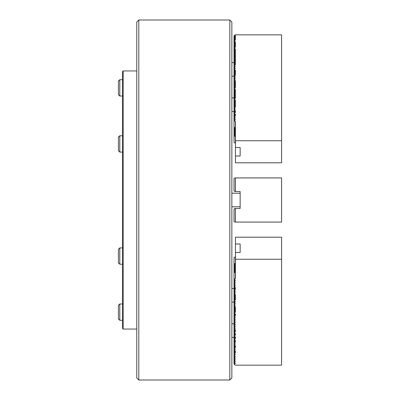 <?xml version="1.0" encoding="UTF-8"?>
<svg xmlns="http://www.w3.org/2000/svg" width="400" height="400" viewBox="0 0 400 400"><rect width="100%" height="100%" fill="white"/><g stroke="black" fill="none" stroke-linecap="round" stroke-linejoin="round"><path stroke-width="0.6" d="M231.855 22.04L231.855 377.96L229.82 380L229.82 20L231.855 22.04M138.8 380L136.76 377.96L136.76 22.04L138.8 20L138.8 380L229.82 380M138.8 20L229.82 20M281.58 222.075L234.71 222.075L234.03 221.395L234.03 209.17L234.71 208.49L240.145 208.49L240.145 191.51L234.71 191.51L234.03 190.83L234.03 178.605L234.71 177.925L281.58 177.925L281.58 222.075M235.39 177.925L235.39 191.51M235.39 208.49L235.39 222.075M119.78 152.08L118.42 150.72L118.42 137.135L119.78 135.775L119.78 152.08L122.495 152.08M119.78 135.775L122.495 135.775M119.78 264.225L118.42 262.865L118.42 249.28L119.78 247.92L119.78 264.225L122.495 264.225M119.78 320.295L118.42 318.935L118.42 305.35L119.78 303.99L119.78 320.295L122.495 320.295M119.78 247.92L122.495 247.92L119.78 247.92M119.78 96.01L118.42 94.65L118.42 81.065L119.78 79.705L119.78 96.01L122.495 96.01M235.455 263.405L234.03 263.78L234.03 257.665L235.455 256.615M234.03 263.78L235.39 265.17L234.71 265.545L234.71 266.565L235.39 266.935L234.71 267.31L234.71 268.325L235.39 268.7L234.71 269.075L234.71 270.09L235.39 270.465L234.71 270.84L234.71 271.855L235.125 272.065M234.71 263.78L234.71 264.8M234.71 279.06L234.71 280.08L235.39 280.455L234.71 280.825L234.71 281.845L235.39 282.22L234.71 282.59L234.71 283.61L235.39 283.985L234.71 284.355L234.71 285.375L235.39 285.75L234.71 286.12L234.71 287.14L235.39 287.515L234.71 287.885L234.71 288.905L235.39 289.28L234.71 289.65L234.71 290.67L235.39 291.04L234.71 291.415L234.71 292.435L235.39 292.805L234.71 293.18L234.71 294.2L235.39 294.57L234.71 294.945L234.71 295.965L235.39 296.335L234.71 296.71L234.71 297.73L235.39 298.1L234.71 298.475L234.71 299.495L235.39 299.865L234.71 300.24L234.71 301.26L235.39 301.63L234.71 302.005L234.71 303.02L235.39 303.395L234.71 303.77L234.71 304.785L235.39 305.16L234.71 305.535L234.71 306.55L235.39 306.925L234.71 307.3L234.71 308.315L235.39 308.69L234.71 309.065L234.71 310.08L235.39 310.455L234.71 310.825L234.71 311.845L235.39 312.22L234.71 312.59L234.71 313.61L235.39 313.985L234.71 314.355L234.71 315.375L235.39 315.75L234.71 316.12L234.71 317.14L235.39 317.515L234.71 317.885L234.71 318.905L235.39 319.28L234.71 319.65L234.71 320.67L235.39 321.045L234.71 321.415L234.71 322.435L235.39 322.805L234.71 323.18L234.71 324.2L235.39 324.57L234.71 324.945L234.71 325.965L235.39 326.335L234.71 326.71L234.71 327.73L235.39 328.1L234.71 328.475L234.71 329.495L235.39 329.865L234.71 330.24L234.71 331.26L235.39 331.63L234.71 332.005L234.71 333.025L235.39 333.395L234.71 333.77L234.71 334.79L235.39 335.16L234.71 335.535L234.71 336.55L235.39 336.925L234.71 337.3L234.71 338.315L235.39 338.69L234.71 339.065L234.71 340.08L235.39 340.455L234.71 340.83L234.71 341.845L235.39 342.22L234.71 342.59L234.71 343.61L235.39 343.985L234.71 344.355L234.71 345.375L235.39 345.75L234.71 346.12L234.71 347.14L235.39 347.515L234.71 347.885L234.71 348.905L235.39 349.28L234.71 349.65L234.71 350.67L235.39 351.045L234.71 351.415L234.71 352.435L235.39 352.81L234.71 353.18L234.71 354.2L235.39 354.575L234.71 354.945L234.71 355.965L235.39 356.335L234.71 356.71L234.71 357.73L235.39 358.1L234.71 358.475L234.71 359.495L235.39 359.865L234.71 360.24L234.71 361.26L235.39 361.63L234.71 362.005L234.71 363.025L235.39 363.395L234.71 363.77L234.71 364.79L235.39 365.16L281.58 365.16L281.58 259.275L235.455 259.275L235.455 278.69L234.03 279.06L234.03 272.95L235.455 271.895M234.03 279.06L234.71 280.08M234.71 265.545L234.03 265.545L234.71 266.565M234.03 265.545L234.03 264.12M234.71 280.825L234.03 280.825L234.71 281.845M234.03 280.825L234.03 279.4M234.71 267.31L234.03 267.31L234.71 268.325M234.03 267.31L234.03 265.885M234.71 282.59L234.03 282.59L234.71 283.61M234.03 282.59L234.03 281.165M234.71 269.075L234.03 269.075L234.71 270.09M234.03 269.075L234.03 267.65M234.71 284.355L234.03 284.355L234.71 285.375M234.03 284.355L234.03 282.93M234.71 270.84L234.03 270.84L234.71 271.855M234.03 270.84L234.03 269.415M234.71 286.12L234.03 286.12L234.71 287.14M234.03 286.12L234.03 284.695M234.375 272.605L234.03 272.94M234.03 272.605L234.03 271.18M234.71 287.885L234.03 287.885L234.71 288.905M234.03 287.885L234.03 286.46M234.71 289.65L234.03 289.65L234.71 290.67M234.03 289.65L234.03 288.225M234.71 291.415L234.03 291.415L234.71 292.435M234.03 291.415L234.03 289.99M234.71 293.18L234.03 293.18L234.71 294.2M234.03 293.18L234.03 291.755M234.71 294.945L234.03 294.945L234.71 295.965M234.03 294.945L234.03 293.52M234.71 296.71L234.03 296.71L234.71 297.73M234.03 296.71L234.03 295.285M234.71 298.475L234.03 298.475L234.71 299.495M234.03 298.475L234.03 297.05M234.71 300.24L234.03 300.24L234.71 301.26M234.03 300.24L234.03 298.815M234.71 302.005L234.03 302.005L234.71 303.02M234.03 302.005L234.03 300.58M234.71 303.77L234.03 303.77L234.71 304.785M234.03 303.77L234.03 302.345M234.71 305.535L234.03 305.535L234.71 306.55M234.03 305.535L234.03 304.11M234.71 307.3L234.03 307.3L234.71 308.315M234.03 307.3L234.03 305.875M234.71 309.065L234.03 309.065L234.71 310.08M234.03 309.065L234.03 307.635M234.71 310.825L234.03 310.825L234.71 311.845M234.03 310.825L234.03 309.4M234.71 312.59L234.03 312.59L234.71 313.61M234.03 312.59L234.03 311.165M234.71 314.355L234.03 314.355L234.71 315.375M234.03 314.355L234.03 312.93M234.71 316.12L234.03 316.12L234.71 317.14M234.03 316.12L234.03 314.695M234.71 317.885L234.03 317.885L234.71 318.905M234.03 317.885L234.03 316.46M234.71 319.65L234.03 319.65L234.71 320.67M234.03 319.65L234.03 318.225M234.71 321.415L234.03 321.415L234.71 322.435M234.03 321.415L234.03 319.99M234.71 323.18L234.03 323.18L234.71 324.2M234.03 323.18L234.03 321.755M234.71 324.945L234.03 324.945L234.71 325.965M234.03 324.945L234.03 323.52M234.71 326.71L234.03 326.71L234.71 327.73M234.03 326.71L234.03 325.285M234.71 328.475L234.03 328.475L234.71 329.495M234.03 328.475L234.03 327.05M234.71 330.24L234.03 330.24L234.71 331.26M234.03 330.24L234.03 328.815M234.71 332.005L234.03 332.005L234.71 333.025M234.03 332.005L234.03 330.58M234.71 333.77L234.03 333.77L234.71 334.79M234.03 333.77L234.03 332.345M234.71 335.535L234.03 335.535L234.71 336.55M234.03 335.535L234.03 334.11M234.71 337.3L234.03 337.3L234.71 338.315M234.03 337.3L234.03 335.875M234.71 339.065L234.03 339.065L234.71 340.08M234.03 339.065L234.03 337.64M234.71 340.83L234.03 340.83L234.71 341.845M234.03 340.83L234.03 339.405M234.71 342.59L234.03 342.59L234.71 343.61M234.03 342.59L234.03 341.165M234.71 344.355L234.03 344.355L234.71 345.375M234.03 344.355L234.03 342.93M234.71 346.12L234.03 346.12L234.71 347.14M234.03 346.12L234.03 344.695M234.71 347.885L234.03 347.885L234.71 348.905M234.03 347.885L234.03 346.46M234.71 349.65L234.03 349.65L234.71 350.67M234.03 349.65L234.03 348.225M234.71 351.415L234.03 351.415L234.71 352.435M234.03 351.415L234.03 349.99M234.71 353.18L234.03 353.18L234.71 354.2M234.03 353.18L234.03 351.755M234.71 354.945L234.03 354.945L234.71 355.965M234.03 354.945L234.03 353.52M234.71 356.71L234.03 356.71L234.71 357.73M234.03 356.71L234.03 355.285M234.71 358.475L234.03 358.475L234.71 359.495M234.03 358.475L234.03 357.05M234.71 360.24L234.03 360.24L234.71 361.26M234.03 360.24L234.03 358.815M234.71 362.005L234.03 362.005L234.71 363.025M234.03 362.005L234.03 360.58M281.58 259.275L281.58 237.2L235.455 237.2L235.455 243.995L240.145 243.995L240.145 252.485L235.455 252.485L235.455 243.995M240.145 243.995L240.145 252.485M234.71 363.77L234.03 363.77L234.71 364.79M234.03 363.77L234.03 362.345M235.455 259.275L235.455 252.485M235.39 278.69L235.39 271.895M235.39 263.405L235.39 256.615M235.455 128.105L234.03 127.05L234.03 35.89L235.39 34.84L281.58 34.84L281.58 140.725L235.455 140.725L235.455 121.31L234.71 120.94L234.71 119.92L234.03 120.6M234.03 120.94L234.71 120.94M235.455 143.385L234.03 142.335L234.03 127.05M234.03 136.22L234.71 136.22L234.71 135.2L234.03 135.88M234.03 119.175L234.71 119.175L234.71 118.155L234.03 118.835M234.03 134.455L234.71 134.455L234.71 133.435L234.03 134.115M234.03 117.41L234.71 117.41L234.71 116.39L234.03 117.07M234.03 132.69L234.71 132.69L234.71 131.675L234.03 132.35M234.03 115.645L234.71 115.645L234.71 114.625L234.03 115.305M234.03 130.925L234.71 130.925L234.71 129.91L234.03 130.585M234.03 113.88L234.71 113.88L234.71 112.86L234.03 113.54M234.03 129.16L234.71 129.16L234.71 128.145L234.03 128.82M234.03 112.115L234.71 112.115L234.71 111.095L234.03 111.775M234.03 127.395L234.375 127.395M234.03 110.35L234.71 110.35L234.71 109.33L234.03 110.01M234.03 108.585L234.71 108.585L234.71 107.565L234.03 108.245M234.03 106.82L234.71 106.82L234.71 105.8L234.03 106.48M234.03 105.055L234.71 105.055L234.71 104.035L234.03 104.715M234.03 103.29L234.71 103.29L234.71 102.27L234.03 102.95M234.03 101.525L234.71 101.525L234.71 100.505L234.03 101.185M234.03 99.76L234.71 99.76L234.71 98.74L234.03 99.42M234.03 97.995L234.71 97.995L234.71 96.98L234.03 97.655M234.03 96.23L234.71 96.23L234.71 95.215L234.03 95.89M234.03 94.465L234.71 94.465L234.71 93.45L234.03 94.125M234.03 92.7L234.71 92.7L234.71 91.685L234.03 92.365M234.03 90.935L234.71 90.935L234.71 89.92L234.03 90.6M234.03 89.175L234.71 89.175L234.71 88.155L234.03 88.835M234.03 87.41L234.71 87.41L234.71 86.39L234.03 87.07M234.03 85.645L234.71 85.645L234.71 84.625L234.03 85.305M234.03 83.88L234.71 83.88L234.71 82.86L234.03 83.54M234.03 82.115L234.71 82.115L234.71 81.095L234.03 81.775M234.03 80.35L234.71 80.35L234.71 79.33L234.03 80.01M234.03 78.585L234.71 78.585L234.71 77.565L234.03 78.245M234.03 76.82L234.71 76.82L234.71 75.8L234.03 76.48M234.03 75.055L234.71 75.055L234.71 74.035L234.03 74.715M234.03 73.29L234.71 73.29L234.71 72.27L234.03 72.95M234.03 71.525L234.71 71.525L234.71 70.505L234.03 71.185M234.03 69.76L234.71 69.76L234.71 68.74L234.03 69.42M234.03 67.995L234.71 67.995L234.71 66.975L234.03 67.655M234.03 66.23L234.71 66.23L234.71 65.21L234.03 65.89M234.03 64.465L234.71 64.465L234.71 63.45L234.03 64.125M234.03 62.7L234.71 62.7L234.71 61.685L234.03 62.36M234.03 60.935L234.71 60.935L234.71 59.92L234.03 60.595M234.03 59.17L234.71 59.17L234.71 58.155L234.03 58.835M234.03 57.41L234.71 57.41L234.71 56.39L234.03 57.07M234.03 55.645L234.71 55.645L234.71 54.625L234.03 55.305M234.03 53.88L234.71 53.88L234.71 52.86L234.03 53.54M234.03 52.115L234.71 52.115L234.71 51.095L234.03 51.775M234.03 50.35L234.71 50.35L234.71 49.33L234.03 50.01M234.03 48.585L234.71 48.585L234.71 47.565L234.03 48.245M234.03 46.82L234.71 46.82L234.71 45.8L234.03 46.48M234.03 45.055L234.71 45.055L234.71 44.035L234.03 44.715M234.03 43.29L234.71 43.29L234.71 42.27L234.03 42.95M234.03 41.525L234.71 41.525L234.71 40.505L234.03 41.185M234.03 39.76L234.71 39.76L234.71 38.74L234.03 39.42M234.03 37.995L234.71 37.995L234.71 36.975L234.03 37.655M234.71 36.975L235.39 36.605L234.71 36.23L234.71 35.21M234.71 38.74L235.39 38.37L234.71 37.995M234.71 40.505L235.39 40.135L234.71 39.76M234.71 42.27L235.39 41.9L234.71 41.525M234.71 44.035L235.39 43.665L234.71 43.29M234.71 45.8L235.39 45.425L234.71 45.055M234.71 47.565L235.39 47.19L234.71 46.82M234.71 49.33L235.39 48.955L234.71 48.585M234.71 51.095L235.39 50.72L234.71 50.35M234.71 52.86L235.39 52.485L234.71 52.115M234.71 54.625L235.39 54.25L234.71 53.88M234.71 56.39L235.39 56.015L234.71 55.645M234.71 58.155L235.39 57.78L234.71 57.41M234.71 59.92L235.39 59.545L234.71 59.17M234.71 61.685L235.39 61.31L234.71 60.935M234.71 63.45L235.39 63.075L234.71 62.7M234.71 65.21L235.39 64.84L234.71 64.465M234.71 66.975L235.39 66.605L234.71 66.23M234.71 68.74L235.39 68.37L234.71 67.995M234.71 70.505L235.39 70.135L234.71 69.76M234.71 72.27L235.39 71.9L234.71 71.525M234.71 74.035L235.39 73.665L234.71 73.29M234.71 75.8L235.39 75.43L234.71 75.055M234.71 77.565L235.39 77.195L234.71 76.82M234.71 79.33L235.39 78.955L234.71 78.585M234.71 81.095L235.39 80.72L234.71 80.35M234.71 82.86L235.39 82.485L234.71 82.115M234.71 84.625L235.39 84.25L234.71 83.88M234.71 86.39L235.39 86.015L234.71 85.645M234.71 88.155L235.39 87.78L234.71 87.41M234.71 89.92L235.39 89.545L234.71 89.175M234.71 91.685L235.39 91.31L234.71 90.935M234.71 93.45L235.39 93.075L234.71 92.7M234.71 95.215L235.39 94.84L234.71 94.465M234.71 96.98L235.39 96.605L234.71 96.23M234.71 98.74L235.39 98.37L234.71 97.995M234.71 100.505L235.39 100.135L234.71 99.76M234.71 102.27L235.39 101.9L234.71 101.525M234.71 104.035L235.39 103.665L234.71 103.29M234.71 105.8L235.39 105.43L234.71 105.055M234.71 107.565L235.39 107.195L234.71 106.82M234.71 109.33L235.39 108.96L234.71 108.585M234.71 111.095L235.39 110.72L234.71 110.35M234.71 112.86L235.39 112.485L234.71 112.115M234.71 114.625L235.39 114.25L234.71 113.88M234.71 116.39L235.39 116.015L234.71 115.645M234.71 118.155L235.39 117.78L234.71 117.41M234.71 119.92L235.39 119.545L234.71 119.175M234.03 36.23L234.71 36.23M240.145 156.005L235.455 156.005L235.455 147.515L240.145 147.515L240.145 156.005L240.145 147.515M234.71 136.22L235.455 136.595M235.125 127.935L234.71 128.145M234.71 129.16L235.39 129.535L234.71 129.91M234.71 130.925L235.39 131.3L234.71 131.675M234.71 132.69L235.39 133.065L234.71 133.435M234.71 134.455L235.39 134.83L234.71 135.2M235.455 156.005L235.455 162.8L281.58 162.8L281.58 140.725M235.455 147.515L235.455 140.725M235.39 40.135L235.39 34.84M235.39 143.385L235.39 136.595M235.39 131.3L235.39 121.31M123.175 329.055L122.495 328.375L122.495 71.625L123.175 70.945L123.175 329.055L136.76 329.055M235.355 208.49L235.355 222.075M235.355 177.925L235.355 191.51M235.355 278.74L235.355 271.95M235.355 263.455L235.355 256.665M235.355 143.335L235.355 136.545M235.355 128.05L235.355 121.26M231.855 193.21L240.145 193.21M231.855 206.79L240.145 206.79M119.78 303.99L122.495 303.99M119.78 79.705L122.495 79.705M231.855 302.09L234.03 302.09M231.855 288.505L234.03 288.505M231.855 111.495L234.03 111.495M231.855 97.91L234.03 97.91M231.855 337.385L234.03 337.385M231.855 323.8L234.03 323.8M231.855 76.2L234.03 76.2M231.855 62.615L234.03 62.615M235.39 352.81L235.39 351.045M235.39 347.515L235.39 345.75M235.39 342.22L235.39 340.455M235.39 338.69L235.39 336.925M235.39 335.16L235.39 333.395M235.39 331.63L235.39 329.865M235.39 315.75L235.39 313.985M235.39 312.22L235.39 306.925M235.39 301.63L235.39 301.895M235.39 299.865L235.39 294.57M235.39 291.04L235.39 291.31M235.39 289.28L235.39 287.515M235.39 45.16L235.39 41.9M235.39 62.81L235.39 60.71M235.39 47.19L235.39 45.425M235.39 55.75L235.39 48.955M235.39 61.31L235.39 54.25M235.39 64.84L235.39 63.075M235.39 75.43L235.39 70.135M235.39 87.78L235.39 80.72M235.39 96.34L235.39 89.545M235.39 98.105L235.39 94.84M235.39 98.37L235.39 96.605M235.39 106.925L235.39 100.135M235.39 107.195L235.39 105.43M235.39 112.485L235.39 110.72M235.39 116.015L235.39 114.25M136.76 70.945L123.175 70.945"/></g></svg>
